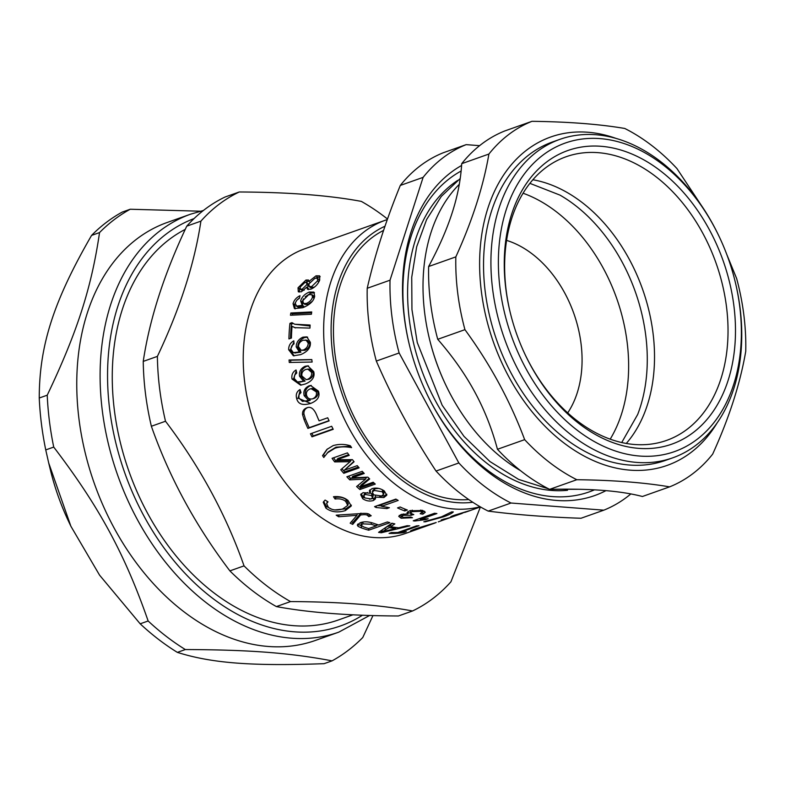 <?xml version="1.0" encoding="UTF-8"?>
<svg xmlns="http://www.w3.org/2000/svg" width="785" height="785" viewBox="0 0 785 785"><rect width="100%" height="100%" fill="white"/><g stroke="black" fill="none" stroke-linecap="round" stroke-linejoin="round"><path stroke-width="1.18" d="M506.58 240.387A103.257 72.632 -109.5 0 1 573.884 313.617A103.257 72.632 -109.5 0 1 567.702 412.89M472.786 502.253A145.706 102.501 -109.5 0 1 344.409 400.301A145.706 102.501 -109.5 0 1 370.599 234.833A145.706 102.501 -109.5 0 1 385.013 226.217M383.6 230.388A142.546 100.274 70.5 0 0 372.09 237.58A142.546 100.274 70.5 0 0 345.645 397.259A142.546 100.274 70.5 0 0 468.724 499.535M352.985 614.802L338.413 619.964A210.115 147.815 -109.5 0 1 132.39 480.557A210.115 147.815 -109.5 0 1 185.25 229.387M292.138 315.158A148.875 104.729 -109.5 0 1 292.363 313.843L311.606 312.803M311.714 311.949A150.985 106.22 70.5 0 0 311.419 314.245L290.45 315.246A150.985 106.22 -109.5 0 1 290.833 312.979L311.714 311.949M292.363 313.843L290.833 312.979M290.823 362.444A148.875 104.729 -109.5 0 1 290.607 360.207L311.812 359.707M311.802 359.569A150.985 106.22 70.5 0 0 312.136 362.032L289.292 362.484A150.985 106.22 -109.5 0 1 289.047 359.991L311.802 359.569M290.607 360.207L289.047 359.991M306.228 379.665L309.035 379.243C312.175 377.752 313.529 375.436 313.087 372.286L309.3 369.038L305.807 369.411C302.745 370.775 301.45 372.973 301.921 375.986L306.228 379.665L307.534 379.371C310.674 377.879 312.018 375.534 311.566 372.345L307.749 369.038M301.361 385.062L293.531 378.969L296.259 370.883M305.08 381.147L303.579 381.284L299.517 376.182C298.928 371.629 300.802 368.332 305.139 366.281L307.789 365.839L313.725 371.609C315.089 376.977 312.283 381.117 305.286 384.002L300.616 385.17L292.01 379.018C291.323 374.985 292.677 371.972 296.063 369.98L296.75 372.993L294.669 375.122L294.189 378.448L297.368 381.952L305.08 381.147L301.038 376.133C300.459 371.639 302.333 368.371 306.67 366.34L308.554 365.908M299.88 382.148L303.579 381.284M314.157 398.387L312.342 398.917L314.157 398.387C317.258 396.906 318.445 394.62 317.709 391.509L312.567 388.398L310.026 388.958C306.994 390.322 305.865 392.5 306.631 395.483C307.641 398.417 309.673 399.516 312.724 398.79C315.825 397.308 317.003 394.992 316.257 391.843L311.086 388.673M310.634 403.421L298.123 398.191L300.223 390.165M310.232 400.281L308.809 400.693L304.158 395.689C303.128 391.175 304.766 387.898 309.045 385.857L310.526 385.484L318.406 391.107C320.3 396.396 317.778 400.478 310.821 403.353C302.755 405.796 298.045 404.177 296.671 398.525C295.592 394.531 296.71 391.538 300.017 389.546L301.008 392.539L299.056 394.659L298.869 397.946L302.46 401.39L310.232 400.281L305.61 395.365C304.6 390.91 306.238 387.672 310.536 385.631L311.272 385.406M310.821 403.353L309.928 403.657M307.681 401.057L308.809 400.693M329.003 420.652L309.192 427.668A148.875 104.729 -109.5 0 1 305.365 418.837L303.942 413.999C303.677 410.83 305.022 408.642 307.985 407.425M327.708 417.787A150.985 106.22 70.5 0 0 329.111 420.897L307.897 428.414A150.985 106.22 -109.5 0 1 304.021 419.455L302.559 414.558C302.284 411.34 303.628 409.132 306.582 407.915L306.611 407.906C310.487 406.188 313.794 408.455 316.512 414.725A150.985 106.22 70.5 0 0 319.093 420.838L327.708 417.787M309.192 427.668L307.897 428.414M324.705 456.134A148.875 104.729 -109.5 0 1 323.626 454.515L327.433 448.941M350.62 446.165L335.98 447.175L328.277 451.905L323.773 457.498A150.985 106.22 -109.5 0 1 322.537 455.643L326.903 449.422L333.154 445.595C338.943 443.957 344.674 444.016 350.365 445.782A150.985 106.22 70.5 0 0 351.601 447.636C345.066 446.439 339.483 446.645 334.871 448.274L327.237 452.965M323.626 454.515L322.537 455.643M374.141 483.079L360.56 487.897A148.875 104.729 -109.5 0 1 357.872 485.493M369.146 478.448L360.904 485.209L360.227 486.818L373.189 482.225A150.985 106.22 70.5 0 0 375.269 484.08L359.903 489.526A150.985 106.22 -109.5 0 1 356.596 486.553L365.614 479.066L349.757 479.861A150.985 106.22 -109.5 0 1 346.862 476.77L362.228 471.324A150.985 106.22 70.5 0 0 364.24 473.483L351.866 477.859L367.831 477.152A150.985 106.22 70.5 0 0 369.686 478.958L360.227 486.818M363.396 472.58L352.681 476.377L351.866 477.859M365.614 479.066L366.359 477.525L350.552 478.359A148.875 104.729 -109.5 0 1 348.501 476.191M360.56 487.897L359.903 489.526M350.552 478.359L349.757 479.861M381.687 505.834L377.457 505.609M396.327 499.348L381.932 504.451L381.598 506.315L389.399 507.699L386.877 508.592L376.084 507.512A150.985 106.22 -109.5 0 1 374.573 506.639L395.875 499.083A150.985 106.22 70.5 0 0 398.201 500.428L381.598 506.315M376.358 506.001L376.084 507.512M387.074 507.169L386.877 508.592M424.528 511.231L422.016 512.026M410.889 513.881L410.898 515.245L403.402 515.333L401.93 516.452L403.254 517.443L410.575 517.011L412.468 517.717L401.135 518.218L398.731 516.363L401.017 514.509L407.964 513.851L407.749 511.712M401.93 516.402L399.31 515.382M402.028 514.204L401.93 516.452M422.791 512.144L422.879 514.165L420.181 513.753L422.016 512.222L420.623 511.29L412.184 511.643L410.29 513.076L407.974 512.782M410.673 510.456L410.29 513.076L413.793 514.607L410.898 515.245M407.964 513.851L407.013 512.752L409.613 510.79L422.732 510.515L425.293 512.222L422.879 514.165M411.212 514.038L411.232 515.353M451.63 511.908A150.985 106.22 70.5 0 0 453.298 511.918C452.405 513.115 449.265 514.715 443.859 516.707L425.47 521.78A150.985 106.22 -109.5 0 1 423.802 521.77L441.553 516.805L451.63 511.908M335.745 497.386L335.097 499.024L333.488 496.728C339.346 496.11 344.203 497.376 348.059 500.516L351.248 506.021L345.331 510.603C337.717 512.909 331.241 512.085 325.893 508.13L323.243 502.253L325.078 500.074L328.012 501.841L326.619 503.558L328.356 507.326C332.026 510.24 336.853 510.76 342.839 508.876L347.755 505.403L348.275 503.636L346.273 499.711C343.604 497.543 340.091 496.768 335.745 497.386L335.166 496.562M327.443 501.507L326.619 503.558M331.339 509.043L326.472 506.443L323.675 501.468M351.356 505.118L345.792 508.817L334.93 509.916M347.755 505.403L345.694 501.409C342.986 499.211 339.463 498.416 335.097 499.024M416.531 525.871A150.985 106.22 70.5 0 0 418.984 525.734L400.272 532.367A150.985 106.22 70.5 0 0 406.336 531.7L403.824 532.583A150.985 106.22 -109.5 0 1 389.075 533.398L391.578 532.505A150.985 106.22 70.5 0 0 397.818 532.505L416.531 525.871M403.696 532.044L403.824 532.583M400.124 531.681L400.272 532.367M423.714 526.764L423.763 526.921A150.985 106.22 -109.5 0 1 417.277 528.599C413.263 530.15 412.851 530.483 416.03 529.62L423.272 527.167M419.69 527.383L419.779 527.706A150.985 106.22 70.5 0 0 426.275 526.029L423.763 526.921M432.771 523.791C435.763 522.781 435.842 522.712 432.996 523.595L419.779 527.706M435.636 522.673L435.067 522.928M419.867 528.374L413.567 530.493C408.877 531.641 409.711 531.013 416.07 528.609L436.185 522.516M413.293 529.639L413.567 530.493L410.496 531.092M413.764 529.463L413.94 530.052L416.03 529.62M395.552 527.432L395.669 528.54A150.985 106.22 -109.5 0 1 389.154 527.598L382.226 531.779L395.669 528.54M390.606 525.832A148.875 104.729 -109.5 0 1 389.026 525.567L389.154 527.598M389.026 525.567L384.974 528.06M382.069 530.032L382.226 531.779M392.48 523.35L390.537 524.606L390.655 526.627A150.985 106.22 70.5 0 0 398.701 527.805L407.189 525.705A150.985 106.22 70.5 0 0 409.849 525.862L381.314 532.75A150.985 106.22 -109.5 0 1 378.566 532.358L391.921 523.212A150.985 106.22 70.5 0 0 394.845 523.899L390.655 526.627M382.109 530.474L381.117 530.709A148.875 104.729 -109.5 0 1 381.068 530.699M381.117 530.709L381.314 532.75M376.26 524.223L376.241 525.901A150.985 106.22 -109.5 0 1 371.256 524.243L362.837 523.86L361.051 525.263L363.7 526.941A150.985 106.22 70.5 0 0 368.656 528.58L376.241 525.901M362.307 522.192L361.188 523.32L361.051 525.263M368.675 528.58L368.695 530.209A150.985 106.22 -109.5 0 1 361.434 527.913L361.512 525.97L357.813 524.037M378.174 524.831L376.241 525.518M361.434 527.913L358.048 526.342L357.293 525.018L360.129 522.79C363.955 521.328 368.518 521.525 373.817 523.379A150.985 106.22 70.5 0 0 378.753 525.008L387.368 521.956A150.985 106.22 70.5 0 0 389.909 522.682L368.695 530.209M360.933 513.125L352.916 522.447A148.875 104.729 -109.5 0 1 351.435 521.76M369.568 514.499L368.469 513.979M352.916 522.447L352.72 524.37A150.985 106.22 -109.5 0 1 350.179 523.173L356.959 515.313L338.629 516.756A150.985 106.22 -109.5 0 1 336.186 515.176L359.687 513.635C364.907 513.115 368.096 513.351 369.274 514.342L371.207 515.745L368.793 516.599L367.321 515.303C366.575 514.617 364.338 514.509 360.619 514.989L352.72 524.37M360.855 513.547L360.619 514.989M369.038 514.685L368.793 516.599M339.022 515.019L338.629 516.756M357.224 513.822L356.959 515.313M467.36 511.32L455.673 515.5C453.387 516.098 453.71 515.843 456.644 514.764L465.603 511.81M457.41 514.98L452.778 516.481C449.638 517.236 450.08 516.854 454.103 515.313L467.762 511.212C470.882 510.289 470.774 510.387 467.438 511.516L464.975 512.369M470.019 510.593L469.479 510.799M467.762 511.212C470.882 510.289 470.774 510.387 467.438 511.516M452.592 515.873L452.778 516.481L450.737 516.815M449.972 517.59L450.001 517.678A150.985 106.22 -109.5 0 1 441.209 520.023L443.702 519.14A150.985 106.22 70.5 0 0 450.806 517.335L457.42 515.029M462.179 513.38L450.001 517.678M454.054 515.333L455.673 515.5M413.244 520.798L434.547 513.253A150.985 106.22 70.5 0 0 436.911 513.557L420.309 519.444L428.139 518.738L425.617 519.641L414.774 521.005A150.985 106.22 -109.5 0 1 413.244 520.798M414.706 520.278L414.774 521.005M425.519 518.934L425.617 519.641M420.191 518.336L420.309 519.444M403.48 508.464A148.875 104.729 -109.5 0 1 400.036 507.022M400.154 506.982A150.985 106.22 70.5 0 0 407.376 510.034L404.756 510.966A150.985 106.22 -109.5 0 1 397.534 507.905L400.154 506.982M404.864 509.043L404.756 510.966M364.839 497.925L371.02 498.926L372.6 497.67L371.462 495.561L365.28 494.471L363.779 495.688L364.839 497.925M372.6 497.67L373.111 495.904L371.992 493.834L370.069 492.852M367.537 492.47L364.338 494L363.779 495.688M373.66 494.835L381.569 495.983L383.561 494.373L382.197 491.753L374.298 490.439L372.316 492.028L373.66 494.835M383.561 494.373L384.051 492.597L382.256 489.703M378.655 488.417L374.887 488.751L372.885 490.35L372.316 492.028M386.828 494.246L384.336 495.777L379.685 496.385M375.367 495.777L375.485 498.867L373.424 500.506C369.735 501.595 366.163 500.987 362.709 498.701L360.649 494.589L363.033 492.646L369.931 493.265L370.491 491.567L369.853 489.918M364.976 498.024L363.239 496.964L361.11 493.824M375.426 497.896L369.46 499.231M369.931 493.265L369.382 490.694L372.031 488.613C376.329 487.465 380.431 488.26 384.346 490.998L386.789 495.207L383.894 497.562L375.004 497.062M358.421 467.026L344.654 471.903A148.875 104.729 -109.5 0 1 341.956 468.733M353.849 461.462L344.281 470.235L357.244 465.642A150.985 106.22 70.5 0 0 359.147 467.86L343.771 473.306A150.985 106.22 -109.5 0 1 340.768 469.754L350.11 461.698L334.636 461.894A150.985 106.22 -109.5 0 1 332.065 458.312L347.441 452.876A150.985 106.22 70.5 0 0 349.217 455.359L336.843 459.745L352.416 459.637A150.985 106.22 70.5 0 0 354.084 461.766L344.281 470.235M348.717 454.672L337.864 458.518L336.843 459.745M350.11 461.698L351.072 460.402L335.646 460.648A148.875 104.729 -109.5 0 1 333.576 457.783M344.654 471.903L343.771 473.306M335.646 460.648L334.636 461.894M333.026 428.944L313.235 435.96A148.875 104.729 -109.5 0 1 311.88 433.291M331.682 426.275A150.985 106.22 70.5 0 0 333.213 429.307L311.988 436.823A150.985 106.22 -109.5 0 1 310.458 433.791L331.682 426.275M313.235 435.96L311.988 436.823M301.155 350.287L304.933 350.296C308.122 348.815 309.732 346.519 309.761 343.398L307.475 340.337L303.138 340.199C300.037 341.553 298.496 343.722 298.516 346.695L301.155 350.287L303.373 350.022C306.562 348.53 308.171 346.205 308.191 343.055L305.885 339.925M294.169 355.88L290.234 350.081L293.904 342.191M294.905 352.907L300.9 352.2L297.76 347.255C297.858 342.839 300.105 339.62 304.521 337.609L307.632 337.167M300.9 352.2L299.34 351.935L296.2 346.901C296.288 342.417 298.536 339.169 302.951 337.148L306.847 336.883L310.34 342.319C310.889 347.627 307.632 351.739 300.586 354.643L293.374 355.801L288.664 349.727C288.595 345.763 290.313 342.79 293.806 340.827L294.032 343.781L291.745 345.881L290.823 349.158L293.345 352.612L295.425 353.034M293.345 352.612L299.34 351.935M295.445 327.914L292.069 326.236A150.985 106.22 70.5 0 0 291.431 338.031L288.929 338.914A150.985 106.22 -109.5 0 1 289.94 323.371L291.971 322.645L294.66 324.225L310.114 325.039A150.985 106.22 70.5 0 0 309.967 328.101L294.728 327.649L292.069 326.236M294.66 324.225L310.065 326.03M290.519 338.355A148.875 104.729 -109.5 0 1 291.49 324.087L293.197 323.489M291.49 324.087L289.94 323.371M303.569 303.51L306.376 303.452C309.653 301.989 311.704 299.85 312.518 297.034L311.851 294.62L308.642 294.718L302.794 300.645L303.569 303.51L305.071 304.443L307.897 304.384L312.077 301.489M313.863 298.575L313.362 295.67L311.851 294.62M295.199 308.897L294.561 304.737L295.278 302.745M297.613 299.468L299.527 297.888M305.139 296.858L310.742 293.148L314.5 292.766M302.804 305.669L302.137 301.921L303.55 298.83M298.114 307.082L296.593 306.14L302.225 305.316L300.626 300.92C301.852 296.965 304.727 294.012 309.261 292.059L313.892 292.099L314.667 296.288C313.823 301.028 309.83 304.845 302.696 307.73L294.424 308.574L293.06 303.736C294.002 300.233 296.318 297.544 300.007 295.68L299.448 298.251L296.838 300.204L295.16 303.147L296.593 306.14L295.935 305.846L298.114 307.082L303.746 306.238L301.734 305.071M300.361 289.135L302.186 289.184L306.827 284.641L306.739 282.551L304.865 282.541L300.184 287.006L300.361 289.135L301.793 290.313L304.246 290.107M307.298 287.565L308.26 285.858L308.171 283.817L306.739 282.551M309.182 286.525L311.694 286.554L317.552 280.834L317.454 278.263L314.952 278.283L308.947 283.935L309.182 286.525L310.615 287.693L314.53 287.075M319.269 281.089L318.887 279.538L317.454 278.263M308.338 289.596L308.22 288.311L306.768 287.133L301.381 291.784L298.29 291.745L298.025 287.791L305.944 280.049L308.495 280.029L308.947 281.462L316.012 275.82L319.652 275.839L319.701 280.078C317.954 284.337 314.991 287.379 310.821 289.194L307.435 289.233L306.768 287.133M315.021 278.263L320.182 276.712M305.041 282.482L308.927 281.01M299.163 292.108L299.948 287.928M309.849 282.266L308.947 281.462M418.572 528.835L405.737 533.378A150.985 106.22 -109.5 0 1 261.376 442.024A150.985 106.22 -109.5 0 1 284.15 259.992A150.985 106.22 -109.5 0 1 304.894 248.737L385.317 220.242A150.985 106.22 -109.5 0 1 387.329 219.564M480.116 506.747A150.985 106.22 -109.5 0 1 340.023 409.417A150.985 106.22 -109.5 0 1 364.574 231.496A150.985 106.22 -109.5 0 1 385.317 220.242M412.557 610.965L398.407 615.98C349.521 615.754 308.839 612.624 276.379 606.579L290.519 601.575C339.414 601.791 380.087 604.931 412.557 610.965A227.012 159.698 -109.5 0 0 432.908 598.533A227.012 159.698 -109.5 0 0 450.924 581.803L480.41 506.924L469.715 510.711M387.515 219.035A227.012 159.698 -109.5 0 0 361.306 201.382C328.837 195.337 288.154 192.207 239.268 191.982L225.118 196.996A227.012 159.698 -109.5 0 0 186.751 226.158L200.901 221.144C194.611 263.318 180.108 308.397 157.393 356.38L143.243 361.394C149.542 319.22 164.045 274.142 186.751 226.158M165.507 421.241C199.9 466.545 226.07 514.754 244.037 565.867L229.887 570.881C195.504 525.587 169.334 477.368 151.368 426.255L165.507 421.241A227.012 159.698 -109.5 0 1 157.393 356.38M276.379 606.579A227.012 159.698 -109.5 0 1 229.887 570.881M151.368 426.255A227.012 159.698 -109.5 0 1 143.243 361.394M290.519 601.575A227.012 159.698 -109.5 0 1 244.037 565.867M200.901 221.144A227.012 159.698 -109.5 0 1 239.268 191.982M315.413 640.432A221.733 155.98 -109.5 0 1 103.414 506.276A221.733 155.98 -109.5 0 1 136.865 238.954A221.733 155.98 -109.5 0 1 167.323 222.43L190.657 214.158A221.733 155.98 70.5 0 0 160.199 230.682A221.733 155.98 70.5 0 0 126.758 498.004A221.733 155.98 70.5 0 0 338.757 632.16L315.413 640.432M99.538 232.576C91.492 287.791 77.205 332.212 47.228 395.189L39.25 398.015C39.279 345.645 53.566 301.224 91.56 235.412L99.538 232.576A248.129 174.555 -109.5 0 1 114.208 219.653A248.129 174.555 -109.5 0 1 130.241 209.242L122.264 212.068A248.129 174.555 -109.5 0 0 106.23 222.489A248.129 174.555 -109.5 0 0 91.56 235.412M140.172 623.81L99.567 575.15L70.885 526.254L48.699 462.964L45.746 449.913L53.723 447.077C98.998 506.394 124.795 553.906 148.149 620.984L140.172 623.81A248.129 174.555 -109.5 0 0 177.361 652.374L185.338 649.548C249.62 649.774 289.714 652.865 332.075 660.852L324.097 663.678C251.789 666.298 211.705 663.207 177.361 652.374M200.352 211.204L130.241 209.242M332.075 660.852A248.129 174.555 -109.5 0 0 362.768 637.518L372.973 615.558M185.338 649.548A248.129 174.555 -109.5 0 1 148.149 620.984M45.746 449.913A248.129 174.555 -109.5 0 1 39.25 398.015M53.723 447.077A248.129 174.555 -109.5 0 1 47.228 395.189M70.885 526.254L68.629 521.476A190.814 134.225 -109.5 0 1 50.466 470.225L48.699 462.964M616.186 138.464A174.221 122.558 70.5 0 0 526.843 149.964A174.221 122.558 70.5 0 0 509.014 377.163A174.221 122.558 70.5 0 0 691.065 452.425A174.221 122.558 70.5 0 0 717.029 423.076M559.921 139.338L552.542 141.957A168.942 118.839 70.5 0 0 529.335 154.547A168.942 118.839 70.5 0 0 503.852 358.225A168.942 118.839 70.5 0 0 665.376 460.432L672.755 457.822A168.942 118.839 -109.5 0 1 511.231 355.605A168.942 118.839 -109.5 0 1 536.714 151.927A168.942 118.839 -109.5 0 1 559.921 139.338A168.942 118.839 -109.5 0 1 719.178 236.609L719.502 237.286A163.663 115.13 -109.5 0 1 735.074 281.256A163.663 115.13 -109.5 0 1 697.011 439.394A163.663 115.13 -109.5 0 1 525.989 368.685A163.663 115.13 -109.5 0 1 542.739 155.263A163.663 115.13 -109.5 0 1 719.502 237.286M428.63 266.517C439.031 247.226 446.9 229.249 452.238 212.598C457.626 195.926 460.775 179.628 461.708 163.682L488.908 154.046C483.354 186.388 472.325 220.663 455.83 256.881L428.63 266.517A195.337 137.414 70.5 0 0 437.736 339.306L464.936 329.661C490.311 364.387 510.211 401.057 524.655 439.649L497.454 449.285C491.959 428.767 484.355 409.603 474.67 391.793C465.014 373.964 452.7 356.468 437.736 339.306M642.415 496.493C631.248 493.588 618.138 491.567 603.086 490.409C588.073 489.251 570.244 488.888 549.608 489.349L576.808 479.713C613.213 480.155 644.142 482.539 669.615 486.857L642.415 496.493M669.615 486.857A195.337 137.414 70.5 0 0 712.662 454.132C729.157 417.914 740.186 383.639 745.75 351.297A195.337 137.414 70.5 0 0 736.644 278.508L726.733 254.35M701.388 205.464L676.925 168.53A195.337 137.414 70.5 0 0 624.762 128.465C599.298 124.148 568.36 121.763 531.965 121.322L504.765 130.958A195.337 137.414 70.5 0 0 461.708 163.682M531.965 121.322A195.337 137.414 70.5 0 0 508.719 134.529A195.337 137.414 70.5 0 0 488.908 154.046M455.83 256.881A195.337 137.414 70.5 0 0 464.936 329.661M524.655 439.649A195.337 137.414 70.5 0 0 576.808 479.713M497.454 449.285A195.337 137.414 70.5 0 0 549.608 489.349M735.074 281.256L735.251 281.992A168.942 118.839 -109.5 0 1 695.961 445.232A168.942 118.839 -109.5 0 1 672.755 457.822M621.72 442.534L637.685 414.47A150.465 105.847 70.5 0 0 559.96 195.102L529.885 183.347M532.868 179.755A150.465 105.847 -109.5 0 1 642.591 289.282A150.465 105.847 -109.5 0 1 626.293 443.447M429.513 339.228L429.689 339.934A163.879 115.277 70.5 0 0 445.281 383.953L445.595 384.611A168.942 118.839 -109.5 0 1 429.513 339.228A168.942 118.839 -109.5 0 1 459.294 184.308M523.065 193.218A150.465 105.847 -109.5 0 1 616.706 298.447A150.465 105.847 -109.5 0 1 610.2 439.158M436.038 471.049C412.684 435.606 392.775 398.947 376.319 361.061L399.133 352.975L458.852 462.964L436.038 471.049A195.337 137.414 -109.5 0 0 488.191 511.104L511.015 503.018L603.822 510.171L580.998 518.257C546.615 517.089 515.686 514.705 488.191 511.104M479.586 145.667L466.162 144.636L443.348 152.722A195.337 137.414 -109.5 0 0 420.103 165.92A195.337 137.414 -109.5 0 0 400.291 185.446L423.115 177.361L390.027 280.196L367.213 288.281C374.788 255.223 385.818 220.938 400.291 185.446M630.855 493.932A195.337 137.414 -109.5 0 1 603.822 510.171M399.133 352.975A195.337 137.414 -109.5 0 1 390.027 280.196M376.319 361.061A195.337 137.414 -109.5 0 1 367.213 288.281M423.115 177.361A195.337 137.414 -109.5 0 1 466.162 144.636M510.338 312.989A150.465 105.847 -109.5 0 1 545.418 167.97A150.465 105.847 -109.5 0 1 566.093 156.755A150.465 105.847 -109.5 0 1 709.944 247.795A150.465 105.847 -109.5 0 1 687.248 429.189A150.465 105.847 -109.5 0 1 666.583 440.405A150.465 105.847 -109.5 0 1 524.91 354.113M546.468 162.132A155.744 109.557 -109.5 0 1 709.208 229.416A155.744 109.557 -109.5 0 1 693.273 432.515A155.744 109.557 -109.5 0 1 525.067 354.457A155.744 109.557 -109.5 0 1 510.25 312.626A155.744 109.557 -109.5 0 1 546.468 162.132M520.435 470.598A168.942 118.839 -109.5 0 1 445.595 384.611M594.451 489.85A173.161 121.812 -109.5 0 1 426.206 392.52M409.476 345.292A173.161 121.812 -109.5 0 1 449.844 178.342A173.161 121.812 -109.5 0 1 461.129 171.022M605.951 490.645A178.44 125.531 -109.5 0 1 426.373 392.863A178.44 125.531 -109.5 0 1 409.387 344.929A178.44 125.531 -109.5 0 1 450.884 172.504A178.44 125.531 -109.5 0 1 461.6 165.468M511.015 503.018A195.337 137.414 -109.5 0 1 458.852 462.964M309.035 379.243L307.534 379.371M313.087 372.286L311.566 372.345M293.531 378.969L292.01 379.018M306.67 366.34L305.139 366.281M301.038 376.133L299.517 376.182M317.709 391.509L316.257 391.843M298.123 398.191L296.671 398.525M310.536 385.631L309.045 385.857M305.61 395.365L304.158 395.689M303.942 413.999L302.559 414.558M305.365 418.837L304.021 419.455M335.98 447.175L334.871 448.274M401.135 516.216L401.135 518.218M403.431 513.93L403.402 515.333M412.223 510.113L412.184 511.643M420.613 510.064L420.623 511.29M443.721 516.01L443.859 516.707M346.273 499.711L345.694 501.409M326.472 506.443L325.893 508.13M345.792 508.817L345.331 510.603M385.101 527.981L385.258 530.022M371.325 522.584L371.256 524.243M362.974 522.074L362.837 523.86M358.186 524.39L358.048 526.342M367.557 513.684L367.321 515.303M371.992 493.834L371.462 495.561M365.849 492.774L365.28 494.471M382.727 490.026L382.197 491.753M374.887 488.751L374.298 490.439M384.336 495.777L383.894 497.562M363.239 496.964L362.709 498.701M373.886 498.72L373.424 500.506M304.933 350.296L303.373 350.022M309.761 343.398L308.191 343.055M290.234 350.081L288.664 349.727M304.521 337.609L302.951 337.148M297.76 347.255L296.2 346.901M307.897 304.384L306.376 303.452M314.029 298.025L312.518 297.034M294.561 304.737L293.06 303.736M310.742 293.148L309.261 292.059M302.137 301.921L300.626 300.92M303.638 290.352L302.186 289.184M308.26 285.858L306.827 284.641M313.156 287.712L311.694 286.554M318.838 281.923L317.552 280.834M317.405 277.134L316.012 275.82M307.347 281.354L305.944 280.049M299.458 289.008L298.025 287.791M362.493 615.214A216.454 152.27 -109.5 0 1 131.517 490.233A216.454 152.27 -109.5 0 1 194.072 218.573M567.526 490.282A166.822 117.357 -109.5 0 1 420.838 367.851A166.822 117.357 -109.5 0 1 457.724 180.373M421.977 510.201L422.016 512.222M460.618 513.939L438.295 521.848M434.861 523.065L422.055 527.598M369.656 615.46L338.757 632.16M190.657 214.158L203.423 210.468M460.216 178.519L441.307 196.407L426.628 219.506L416.668 246.814L411.733 277.233L411.948 309.565L417.267 342.535L442.141 405.188L463.974 436.332L489.918 461.541L518.669 479.429L548.784 488.927M551.266 489.31L579.026 489.281"/></g></svg>
